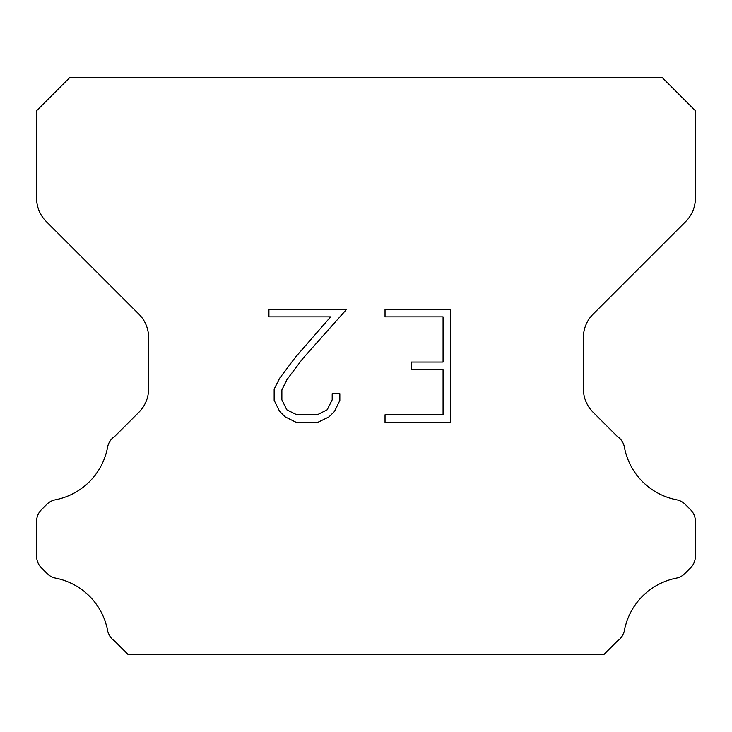 <?xml version="1.0" encoding="UTF-8"?>
<svg xmlns="http://www.w3.org/2000/svg" width="732" height="732" viewBox="0 0 732 732"><rect width="100%" height="100%" fill="white"/><g stroke="black" fill="none" stroke-linecap="round" stroke-linejoin="round"><path stroke-width="1.1" d="M443.07 414.788L443.07 369.596L411.439 369.596L411.439 362.065L443.07 362.065L443.07 316.865L385.032 316.865L385.032 309.334L450.601 309.334L450.601 422.318L385.032 422.318L385.032 414.788L443.07 414.788M339.84 393.67L339.84 400.45L334.469 411.476L328.878 416.956L317.844 422.318L296.14 422.318L285.187 416.874L279.597 411.357L274.152 400.331L274.152 389.15L279.597 378.334L295.554 357.088L330.644 316.865L268.928 316.865L268.928 309.334L346.602 309.334L302.618 358.753L286.953 379.633L281.875 389.936L281.875 399.855L286.798 409.792L296.808 414.788L317.258 414.788L327.186 409.774L332.191 399.855L332.191 393.67L339.84 393.67M662.46 77.775L69.54 77.775L36.6 110.715L36.6 198.216A32.94 32.94 0 0 0 46.244 221.512L138.952 314.211A32.94 32.94 0 0 1 148.596 337.507L148.596 388.893A32.94 32.94 0 0 1 138.952 412.189L114.659 436.473A16.47 16.47 0 0 0 107.522 447.609A65.88 65.88 0 0 1 55.321 499.819A16.47 16.47 0 0 0 46.793 504.348L41.422 509.71A16.47 16.47 0 0 0 36.6 521.358L36.6 556.183A16.47 16.47 0 0 0 41.422 567.831L47.187 573.595A16.47 16.47 0 0 0 55.641 578.106A65.88 65.88 0 0 1 107.485 629.95A16.47 16.47 0 0 0 114.585 640.985L127.816 654.225L604.184 654.225L617.415 640.985A16.47 16.47 0 0 0 624.515 629.95A65.88 65.88 0 0 1 676.359 578.106A16.47 16.47 0 0 0 684.813 573.595L690.578 567.831A16.47 16.47 0 0 0 695.4 556.183L695.4 521.358A16.47 16.47 0 0 0 690.578 509.71L685.207 504.348A16.47 16.47 0 0 0 676.679 499.819A65.88 65.88 0 0 1 624.478 447.609A16.47 16.47 0 0 0 617.341 436.473L593.048 412.189A32.94 32.94 0 0 1 583.404 388.893L583.404 337.507A32.94 32.94 0 0 1 593.048 314.211L685.756 221.512A32.94 32.94 0 0 0 695.4 198.216L695.4 110.715L662.46 77.775"/></g></svg>
